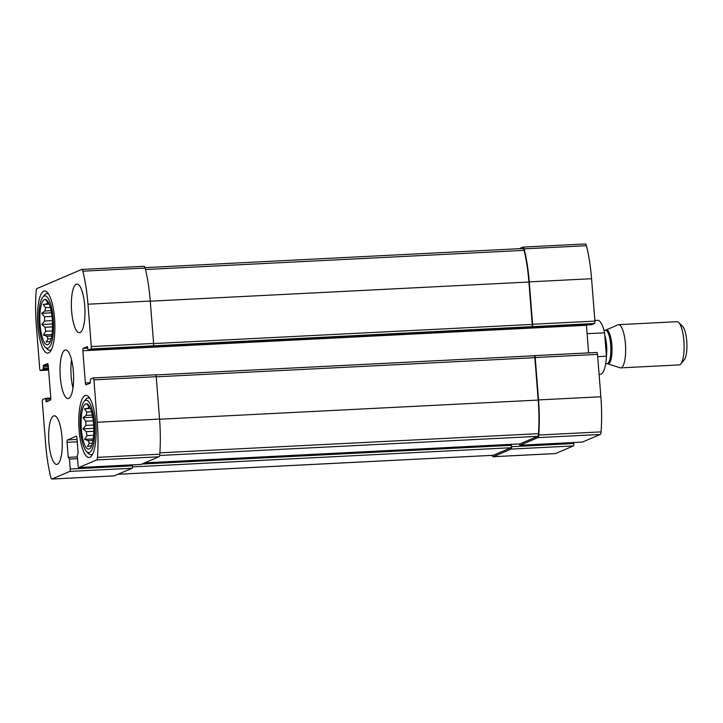 <?xml version="1.0" encoding="UTF-8"?>
<svg xmlns="http://www.w3.org/2000/svg" width="723" height="723" viewBox="0 0 723 723"><rect width="100%" height="100%" fill="white"/><g stroke="black" fill="none" stroke-linecap="round" stroke-linejoin="round"><path stroke-width="1.08" d="M50.348 341.428L49.751 341.455A20.28 5.594 -92.9 0 0 50.194 341.789M51.188 338.789L48.034 338.951A20.28 5.594 -92.9 0 1 46.986 336.303L43.371 334.984L45.712 331.233L52.363 330.899M51.767 336.059L46.986 336.303M52.535 326.895L45.088 327.275A20.28 5.594 -92.9 0 0 45.712 331.233M52.372 320.614L44.6 321.003A20.28 5.594 -92.9 0 1 44.573 316.791L41.663 313.303L44.998 310.998L51.08 310.691M51.993 316.412L44.573 316.791M50.294 307.42L45.567 307.655A20.28 5.594 -92.9 0 0 44.998 310.998M49.047 303.777L46.796 303.895A20.28 5.594 -92.9 0 1 47.817 302.322L45.901 300.289L47.375 300.777M48.342 302.295L47.817 302.322M47.953 344.582A22.711 6.263 -92.9 0 0 48.351 344.365A22.711 6.263 -92.9 0 0 52.436 321.726A22.711 6.263 -92.9 0 0 46.082 299.62A22.711 6.263 -92.9 0 0 39.892 321.627A22.711 6.263 -92.9 0 0 47.953 344.582M45.567 307.655L43.19 304.446L46.796 303.895M45.088 327.275L41.735 324.482L44.6 321.003M49.751 341.455L46.145 342.006L48.034 338.951M91.613 445.811L91.017 445.847A20.28 5.594 -92.9 0 0 91.46 446.181M92.463 443.181L89.3 443.335A20.28 5.594 -92.9 0 1 88.251 440.696L84.636 439.376L86.977 435.626L93.629 435.291M93.032 440.452L88.251 440.696M93.8 431.288L86.353 431.658A20.28 5.594 -92.9 0 0 86.977 435.626M93.638 424.997L85.865 425.395A20.28 5.594 -92.9 0 1 85.838 421.175L82.937 417.695L86.263 415.391L92.345 415.083M93.258 420.804L85.838 421.175M91.559 411.812L86.832 412.047A20.28 5.594 -92.9 0 0 86.263 415.391M90.312 408.17L88.061 408.287A20.28 5.594 -92.9 0 1 89.083 406.715L87.167 404.672L88.64 405.169M89.616 406.688L89.083 406.715M89.218 448.974A22.711 6.263 -92.9 0 0 89.616 448.748A22.711 6.263 -92.9 0 0 93.701 426.118A22.711 6.263 -92.9 0 0 87.347 404.012A22.711 6.263 -92.9 0 0 81.166 426.01A22.711 6.263 -92.9 0 0 89.218 448.974M86.832 412.047L84.455 408.838L88.061 408.287M86.353 431.658L83 428.875L85.865 425.395M91.017 445.847L87.411 446.398L89.3 443.335M70.221 469.01A2.16 0.596 87.1 0 1 69.806 471.405L51.984 479.015A4.329 1.193 87.1 0 1 51.857 479.042A4.329 1.193 87.1 0 1 50.8 477.288A68.947 19.006 87.1 0 1 45.657 444.284L42.323 401.889A2.16 0.596 87.1 0 1 42.738 399.494L45.459 398.337L46.272 401.861L50.375 400.117A2.16 0.596 87.1 0 0 50.782 397.722L48.251 365.531A2.16 0.596 87.1 0 0 47.564 363.615A2.16 0.596 87.1 0 0 47.501 363.633L43.434 365.368L43.145 369.372L40.461 370.519A2.16 0.596 87.1 0 1 40.398 370.538A2.16 0.596 87.1 0 1 39.711 368.622L36.367 326.236A68.947 19.006 87.1 0 1 36.15 291.116A4.329 1.193 87.1 0 1 36.99 288.531L81.654 269.462A4.329 1.193 87.1 0 1 81.771 269.435A4.329 1.193 87.1 0 1 82.829 271.188A68.947 19.006 87.1 0 1 87.971 304.202L91.306 346.588A2.16 0.596 87.1 0 1 90.89 348.983L88.17 350.14L87.356 346.615L83.253 348.359A2.16 0.596 87.1 0 0 82.847 350.754L85.377 382.946A2.16 0.596 87.1 0 0 86.073 384.862A2.16 0.596 87.1 0 0 86.127 384.844L90.194 383.109L90.483 379.105L93.177 377.957A2.16 0.596 87.1 0 1 93.231 377.939A2.16 0.596 87.1 0 1 93.927 379.855L97.262 422.241A68.947 19.006 87.1 0 1 97.478 457.361A4.329 1.193 87.1 0 1 96.638 459.945L78.816 467.555A2.16 0.596 87.1 0 1 78.753 467.573A2.16 0.596 87.1 0 1 78.066 465.657L77.289 455.734L78.129 453.149L76.954 438.129A2.16 0.596 87.1 0 0 76.258 436.213A2.16 0.596 87.1 0 0 76.204 436.231L67.483 439.955A2.16 0.596 87.1 0 0 67.067 442.349L68.251 457.37L69.435 459.087L70.221 469.01L132.517 465.856A2.16 0.596 87.1 0 1 132.101 468.251L114.279 475.87A4.329 1.193 87.1 0 1 114.162 475.897A4.329 1.193 87.1 0 1 114.044 475.879M143.949 266.308A4.329 1.193 87.1 0 1 144.067 266.281A4.329 1.193 87.1 0 1 145.124 268.034A68.947 19.006 87.1 0 1 150.267 301.048L153.601 343.434A2.16 0.596 87.1 0 1 153.195 345.829L594.496 323.506L591.739 324.654M93.294 377.948L155.472 374.803A2.16 0.596 87.1 0 1 155.535 374.794A2.16 0.596 87.1 0 1 156.222 376.701L159.557 419.096A68.947 19.006 87.1 0 1 159.783 454.207A4.329 1.193 87.1 0 1 158.943 456.791L141.121 464.401A2.16 0.596 87.1 0 1 141.057 464.419A2.16 0.596 87.1 0 1 140.994 464.41M141.988 464.03L511.414 445.341L511.513 446.687A2.16 0.596 87.1 0 1 511.107 449.082L573.402 445.928L555.58 453.538A4.329 1.193 87.1 0 1 555.463 453.565A4.329 1.193 87.1 0 1 555.336 453.547M573.737 442.53L573.818 443.533A2.16 0.596 87.1 0 1 573.402 445.928M492.209 455.363A4.329 1.193 87.1 0 0 493.158 456.719A4.329 1.193 87.1 0 0 493.276 456.692L511.107 449.082M532.191 326.651A2.16 0.596 87.1 0 0 532.607 324.266L529.263 281.871A68.947 19.006 87.1 0 0 524.13 248.857A4.329 1.193 87.1 0 0 523.063 247.103A4.329 1.193 87.1 0 0 522.946 247.13L519.268 248.703M585.25 243.985A4.329 1.193 87.1 0 1 585.368 243.958A4.329 1.193 87.1 0 1 586.425 245.712A68.947 19.006 87.1 0 1 591.568 278.716L594.902 321.111A2.16 0.596 87.1 0 1 594.496 323.506M82.847 350.754L586.443 325.278A2.16 0.596 87.1 0 1 586.425 324.934M586.443 325.278L588.612 352.878M519.439 443.931A2.16 0.596 87.1 0 0 520.054 445.241A2.16 0.596 87.1 0 0 520.117 445.232L537.939 437.614A4.329 1.193 87.1 0 0 538.78 435.029A68.947 19.006 87.1 0 0 538.554 399.918L535.219 357.533A2.16 0.596 87.1 0 0 534.532 355.617A2.16 0.596 87.1 0 0 534.469 355.635L534.134 355.77M534.595 355.626L596.773 352.481A2.16 0.596 87.1 0 1 596.837 352.463A2.16 0.596 87.1 0 1 597.523 354.378L600.858 396.764A68.947 19.006 87.1 0 1 601.075 431.884A4.329 1.193 87.1 0 1 600.244 434.469L582.413 442.078A2.16 0.596 87.1 0 1 582.358 442.096A2.16 0.596 87.1 0 1 582.295 442.087M132.517 465.856L132.436 464.853M53.574 415.942A24.338 6.706 87.1 0 1 54.243 415.788A24.338 6.706 87.1 0 1 62.097 438.518A24.338 6.706 87.1 0 1 57.37 464.238A24.338 6.706 87.1 0 1 56.701 464.392A24.338 6.706 87.1 0 1 48.848 441.654A24.338 6.706 87.1 0 1 53.574 415.942M76.258 284.238A24.338 6.706 87.1 0 1 76.927 284.085A24.338 6.706 87.1 0 1 84.79 306.823A24.338 6.706 87.1 0 1 80.054 332.535A24.338 6.706 87.1 0 1 79.385 332.688A24.338 6.706 87.1 0 1 71.532 309.959A24.338 6.706 87.1 0 1 76.258 284.238M89.878 457.288A31.098 8.568 -92.9 0 0 95.915 424.428A31.098 8.568 -92.9 0 0 85.874 395.382A31.098 8.568 -92.9 0 0 78.888 426.868A31.098 8.568 -92.9 0 0 89.019 457.487A31.098 8.568 -92.9 0 0 89.878 457.288M48.613 352.896A31.098 8.568 -92.9 0 0 54.65 320.045A31.098 8.568 -92.9 0 0 44.609 290.989A31.098 8.568 -92.9 0 0 37.623 322.476A31.098 8.568 -92.9 0 0 47.754 353.104A31.098 8.568 -92.9 0 0 48.613 352.896M68.712 398.382A24.338 6.706 -92.9 0 0 73.439 372.67A24.338 6.706 -92.9 0 0 65.585 349.932A24.338 6.706 -92.9 0 0 60.117 374.577A24.338 6.706 -92.9 0 0 68.043 398.545A24.338 6.706 -92.9 0 0 68.712 398.382M511.414 445.341A2.16 0.596 87.1 0 1 510.998 447.736L493.33 455.282A4.329 1.193 87.1 0 1 493.213 455.309A4.329 1.193 87.1 0 1 493.095 455.291M534.17 355.77L155.752 374.921L534.107 355.788A2.16 0.596 87.1 0 1 534.17 355.77A2.16 0.596 87.1 0 1 534.857 357.686L538.192 400.072A68.947 19.006 87.1 0 1 538.518 433.664A4.329 1.193 87.1 0 1 537.677 436.349L520.009 443.886A2.16 0.596 87.1 0 1 519.945 443.904A2.16 0.596 87.1 0 1 519.891 443.895M522.892 248.549A4.329 1.193 87.1 0 1 523.009 248.513A4.329 1.193 87.1 0 1 524.094 250.357A68.947 19.006 87.1 0 1 528.902 282.024L532.236 324.419A2.16 0.596 87.1 0 1 531.83 326.814M71.55 359.837A24.338 6.706 -92.9 0 0 72.978 388.088M48.233 348.07A26.227 7.23 -92.9 0 0 53.005 316.584A26.227 7.23 -92.9 0 0 42.838 297.054A26.227 7.23 -92.9 0 0 38.961 322.413A26.227 7.23 -92.9 0 0 45.377 347.248A26.227 7.23 -92.9 0 0 48.233 348.07M45.377 347.248L47.393 349.218A28.396 7.826 -92.9 0 0 49.688 350.294A28.396 7.826 -92.9 0 0 50.474 350.113A28.396 7.826 -92.9 0 0 51.55 349.354M48.766 294.333A28.396 7.826 -92.9 0 0 46.823 293.583A28.396 7.826 -92.9 0 0 44.645 294.885L42.838 297.054M89.498 452.453A26.227 7.23 -92.9 0 0 94.27 420.976A26.227 7.23 -92.9 0 0 84.112 401.446A26.227 7.23 -92.9 0 0 80.226 426.796A26.227 7.23 -92.9 0 0 86.652 451.631A26.227 7.23 -92.9 0 0 89.498 452.453M86.652 451.631L88.658 453.61A28.396 7.826 -92.9 0 0 90.962 454.686A28.396 7.826 -92.9 0 0 91.74 454.496A28.396 7.826 -92.9 0 0 92.815 453.737M90.032 398.725A28.396 7.826 -92.9 0 0 88.089 397.975A28.396 7.826 -92.9 0 0 85.91 399.277L84.112 401.446M90.465 408.531L84.455 408.838M92.743 417.198L82.937 417.695M93.782 428.323L83 428.875M93.258 438.942L84.636 439.376M49.191 304.139L43.19 304.446M51.478 312.806L41.663 313.303M52.517 323.931L41.735 324.482M51.993 334.55L43.371 334.984M599.096 374.387L600.334 374.324A27.04 7.456 -92.9 0 0 606.434 356.213L597.704 356.656M606.434 356.213L604.591 332.833L587.112 333.71M604.591 332.833A27.04 7.456 -92.9 0 0 597.605 320.307L594.848 320.452M620.686 367.88L679.15 364.916A21.636 5.965 -92.9 0 0 680.813 363.922L684.265 359.774A17.488 4.817 -92.9 0 0 686.85 342.874A17.488 4.817 -92.9 0 0 682.575 326.317L678.716 322.53A21.636 5.965 -92.9 0 0 676.963 321.708L618.499 324.672A21.636 5.965 -92.9 0 0 617.903 324.808A21.636 5.965 -92.9 0 0 617.885 324.817L605.919 330.077A16.963 4.672 -92.9 0 1 605.946 330.068A16.963 4.672 -92.9 0 1 611.947 346.688A16.963 4.672 -92.9 0 1 607.636 363.768L620.063 367.79A21.636 5.965 -92.9 0 0 620.686 367.88A21.636 5.965 -92.9 0 0 625.549 345.974A21.636 5.965 -92.9 0 0 618.499 324.672M680.813 363.922A21.636 5.965 -92.9 0 0 684.012 343.018A21.636 5.965 -92.9 0 0 678.716 322.53M69.806 471.405L132.101 468.251M51.984 479.015L114.279 475.87M40.461 370.519L48.613 370.113L40.398 370.538M82.829 271.188L145.124 268.034M87.971 304.202L150.267 301.048M91.306 346.588L153.601 343.434M90.89 348.983L153.195 345.829M93.927 379.855L156.222 376.701M97.262 422.241L159.557 419.096M97.478 457.361L159.783 454.207M96.638 459.945L158.943 456.791M78.816 467.555L141.121 464.401M511.513 446.687L573.818 443.533M493.276 456.692L555.58 453.538M45.486 398.346L50.809 398.075L45.459 398.337M45.802 399.295L50.773 399.042M45.929 400.904L48.875 400.759M43.434 365.368L48.206 365.124M43.226 366.57L48.314 366.308M43.353 368.179L48.441 367.917M43.145 369.372L48.531 369.101M524.13 248.857L586.425 245.712M529.263 281.871L591.568 278.716M532.607 324.266L594.902 321.111M88.206 350.131L591.803 324.654M83.253 348.359L87.745 348.134M85.377 382.946L90.384 382.693M535.219 357.533L597.523 354.378M538.554 399.918L600.858 396.764M538.78 435.029L601.075 431.884M537.939 437.614L600.244 434.469M520.117 445.232L582.413 442.078M67.483 439.955L77.054 439.467M67.067 442.349L77.244 441.834M68.251 457.37L77.379 456.909M69.435 459.087L77.515 458.671M132.526 466.886L510.998 447.736M118.021 474.27L493.33 455.282M156.231 376.837L534.857 357.686M159.575 419.232L538.192 400.072M159.873 452.824L538.518 433.664M159.611 455.472L537.677 436.349M144.69 462.874L520.009 443.886M153.619 343.57L532.236 324.419M150.285 301.184L528.902 282.024M145.486 269.507L524.094 250.357M607.636 363.768L607.058 363.696A16.765 4.618 -92.9 0 0 610.827 346.715A16.765 4.618 -92.9 0 0 605.359 330.203L605.919 330.077M606.416 356.068A16.765 4.618 -92.9 0 0 604.78 335.246M51.857 479.042L114.162 475.897M81.771 269.435L144.067 266.281M93.231 377.939L155.535 374.794M78.753 467.573L141.057 464.419M493.158 456.719L555.463 453.565M523.063 247.103L585.368 243.958M88.17 350.14L591.775 324.663M534.532 355.617L596.837 352.463M520.054 445.241L582.358 442.096M117.957 474.297L493.213 455.309M144.663 462.892L519.945 443.904M145.016 267.637L523.009 248.513M48.242 293.511L46.823 293.583M51.107 350.221L49.688 350.294M89.507 397.903L88.089 397.975M92.372 454.613L90.962 454.686M605.359 330.203L603.958 330.275M607.058 363.696L605.657 363.759"/></g></svg>
